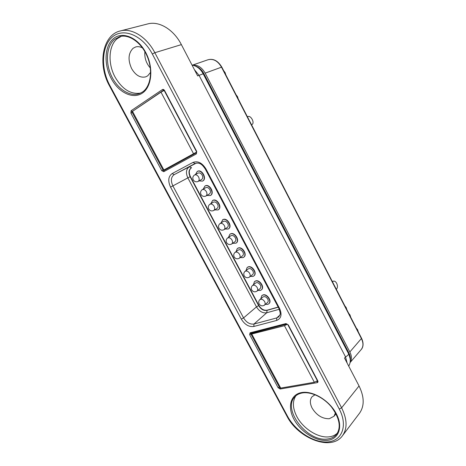 <?xml version="1.0" encoding="UTF-8"?>
<svg xmlns="http://www.w3.org/2000/svg" width="466" height="466" viewBox="0 0 466 466"><rect width="100%" height="100%" fill="white"/><g stroke="black" fill="none" stroke-linecap="round" stroke-linejoin="round"><path stroke-width="0.7" d="M358.307 331.955L357.591 329.689L356.304 328.064L357.591 329.689L358.307 331.955M350.717 317.23L350.001 314.964L348.702 313.315M336.691 283.357C335.712 281.615 334.605 280.882 333.388 281.155L332.468 281.819L333.388 281.155L332.293 281.476L333.388 281.155C334.605 280.882 335.712 281.615 336.691 283.357C337.733 285.722 337.71 287.598 336.621 288.996L336.318 289.287L336.621 288.996C337.71 287.598 337.733 285.722 336.691 283.357M253.254 332.683L285.92 324.313L253.254 332.683M284.446 325.699L287.394 324.26L284.446 325.699L250.865 333.953L251.489 333.068L250.865 333.953L251.751 334.029L280.701 388.085L314.346 382.26L284.446 325.699L251.751 334.029L280.701 388.085L279.74 387.863L280.701 388.085L314.346 382.26L284.446 325.699M317.41 380.757L314.346 382.26L317.41 380.757M346.902 309.826L346.186 307.56L344.881 305.9M268.841 303.739L268.964 303.64C272.284 301.141 267.006 293.417 263.005 294.926L261.909 295.555M265.428 304.327L267.676 304.409L268.725 303.849C272.045 301.345 266.768 293.621 262.76 295.129L261.787 295.654L260.785 298.834M261.362 289.858L261.484 289.765C264.944 287.277 259.638 279.332 255.601 280.946L254.605 281.516M257.919 290.376L260.296 290.475L261.245 289.963C264.7 287.481 259.393 279.53 255.356 281.144L254.477 281.61L253.393 284.784M253.842 275.907L253.97 275.814C257.558 273.35 252.234 265.171 248.157 266.896L247.265 267.408M250.376 276.355L252.875 276.466L253.72 276.012C257.314 273.548 251.984 265.364 247.906 267.082L247.137 267.501L245.966 270.659M243.753 257.197L243.881 257.104C247.656 254.681 242.297 246.165 238.178 248.04L237.421 248.477M240.252 257.547L242.92 257.669L243.631 257.296C247.399 254.867 242.04 246.351 237.922 248.227L237.287 248.564L236.006 251.698M236.134 243.077L236.268 242.99C240.176 240.602 234.8 231.823 230.641 233.815L229.994 234.188M232.61 243.351L236.012 243.17C239.92 240.782 234.538 231.998 230.385 233.996L229.86 234.276L228.491 237.392M228.48 228.882L228.614 228.8C232.662 226.453 227.268 217.401 223.068 219.521L222.527 219.83M224.932 229.074L228.352 228.975C232.4 226.627 227 217.575 222.806 219.69L220.942 223.004M218.199 209.846L218.338 209.764C222.573 207.481 217.156 198.05 212.91 200.333L212.519 200.561M214.628 209.921L218.071 209.933C222.305 207.644 216.888 198.213 212.642 200.496L210.818 203.7M210.446 195.475L210.585 195.4C214.96 193.169 209.531 183.441 205.244 185.858L204.964 186.016M206.857 195.464L210.312 195.563C214.686 193.326 209.251 183.598 204.97 186.016L203.182 189.126M202.681 181.018L202.786 180.959C207.3 178.787 201.86 168.75 197.537 171.307L197.485 171.337M199.046 180.93L202.512 181.117C207.026 178.938 201.58 168.902 197.258 171.453L195.51 174.476M121.329 36.29L117.345 38.596C108.462 45.517 107.681 63.743 115.108 77.129C122.255 89.303 130.765 94.627 140.639 93.095M150.623 72.277L147.699 75.841L145.724 76.861C140.324 78.096 135.629 75.352 131.645 68.624C127.766 60.027 128.249 53.241 133.101 48.266L135.676 46.95C137.854 46.35 140.132 46.676 142.503 47.922M225.824 74.898L225.119 72.609L223.622 70.622M238.243 98.996L237.538 96.707L236.058 94.755M295.823 395.873C292.304 401.43 292.636 408.321 296.825 416.546C303.017 428.516 318.004 438.168 328.949 436.852C332.433 436.479 335.264 435.209 337.442 433.036M335.479 412.818L334.046 416.225L329.246 418.742C322.297 418.829 316.595 415.288 312.133 408.129C309.808 403.469 309.779 399.665 312.057 396.723L315.074 394.766M192.644 65.176C197.654 64.698 201.825 67.349 205.156 73.133L349.85 351.964C351.847 356.071 351.935 359.577 350.112 362.478M347.135 363.078L345.533 356.915L199.069 75.376L194.415 69.667M203.199 73.82L348.574 353.741C348.679 354.62 347.665 355.675 345.533 356.915L344.525 358.063L359.047 385.959C364.371 396.933 364.54 406.002 359.554 413.179L342.504 435.687C347.502 428.47 347.205 419.179 341.613 407.802L154.84 52.716C146.755 36.977 131.738 27.727 120.333 30.931C102.299 34.956 97.446 64.704 109.539 85.971M120.333 30.931L147.792 23.906C159.11 20.743 173.713 29.539 181.373 44.619L197.654 75.894L203.176 73.779C200.473 68.846 196.757 65.945 192.015 65.065M278.249 307.199L266.878 310.397C263.663 310.88 260.925 309.313 258.665 305.696L190.111 176.696C188.316 172.67 188.707 169.729 191.281 167.859L191.561 167.713C188.986 169.583 188.596 172.525 190.39 176.544L258.91 305.492C261.164 309.104 263.902 310.671 267.117 310.187L278.179 307.071M176.672 163.589L165.704 169.082L196.635 152.196M251.89 124.562L251.518 124.748M251.937 124.539C255.088 123.076 250.842 114.945 247.801 116.634L247.429 116.815M163.898 169.991L193.547 153.739L160.991 92.151L132.495 111.351L163.898 169.991L163.234 170.381L174.983 164.515M193.547 153.739L196.629 152.114M163.228 170.375L131.913 111.916L132.495 111.351M160.991 92.151L164.131 90.462M144.879 51.633C144.367 57.848 146.184 63.3 150.326 67.989M264.665 301.659C265.37 303.145 265.311 304.304 264.478 305.143L264.286 305.288C262.172 306.343 260.453 305.882 259.131 303.919C258.461 302.446 258.63 301.083 259.649 299.824L259.83 299.644C261.531 298.747 263.139 299.417 264.665 301.659M264.478 305.143L267.548 302.498C268.375 301.653 268.439 300.5 267.74 299.026C266.226 296.795 264.618 296.131 262.923 297.028L259.83 299.644M257.197 287.574C257.925 289.106 257.849 290.301 256.976 291.157L256.772 291.302C254.669 292.298 252.974 291.827 251.681 289.893C250.999 288.384 251.186 287.004 252.246 285.74L252.444 285.553C254.127 284.691 255.712 285.367 257.197 287.574M256.976 291.157L260.098 288.588C260.972 287.732 261.047 286.538 260.331 285.017C258.851 282.821 257.267 282.157 255.589 283.019L252.444 285.553M249.694 273.408C250.44 274.998 250.353 276.227 249.432 277.101L249.217 277.241C247.131 278.179 245.46 277.695 244.19 275.79C243.491 274.247 243.701 272.843 244.813 271.573L245.017 271.387C246.683 270.565 248.244 271.235 249.694 273.408M249.432 277.101L252.607 274.608C253.527 273.734 253.615 272.511 252.875 270.932C251.436 268.771 249.881 268.107 248.215 268.929L245.017 271.387M239.058 258.391C237.002 259.236 235.365 258.729 234.142 256.871C233.425 255.275 233.658 253.836 234.852 252.555L235.056 252.386C236.699 251.611 238.225 252.287 239.623 254.413C240.398 256.079 240.293 257.354 239.308 258.24L239.087 258.38M239.308 258.24L242.553 255.851C243.537 254.966 243.648 253.696 242.879 252.036C241.487 249.927 239.973 249.258 238.324 250.032L235.056 252.386M227.344 238.196L227.542 238.044C229.167 237.305 230.664 237.986 232.027 240.072C232.825 241.796 232.703 243.112 231.666 244.009L231.445 244.143M231.666 244.009L234.963 241.703C236.006 240.805 236.128 239.495 235.336 237.782C233.984 235.703 232.493 235.033 230.862 235.773L227.542 238.044M219.789 223.767L219.987 223.622C221.595 222.929 223.063 223.604 224.391 225.655C225.206 227.443 225.072 228.794 223.983 229.703L223.756 229.831M223.983 229.703L227.338 227.478C228.427 226.569 228.567 225.224 227.752 223.447C226.435 221.408 224.973 220.738 223.365 221.432L219.987 223.622M214.139 206.316C214.989 208.191 214.832 209.589 213.673 210.516L213.422 210.644C211.43 211.314 209.851 210.76 208.704 208.984C207.941 207.248 208.25 205.733 209.63 204.434L209.851 204.277C211.43 203.636 212.863 204.318 214.139 206.316M213.673 210.516L217.104 208.395C218.263 207.475 218.42 206.083 217.581 204.219C216.311 202.232 214.884 201.557 213.311 202.197L209.851 204.277M206.409 191.724C207.277 193.664 207.102 195.103 205.89 196.029L205.611 196.163C203.648 196.769 202.104 196.198 200.986 194.456C200.205 192.668 200.537 191.124 201.988 189.831L202.209 189.679C203.764 189.08 205.162 189.761 206.409 191.724M205.89 196.029L209.374 193.996C210.591 193.07 210.766 191.637 209.904 189.709C208.669 187.757 207.271 187.082 205.722 187.681L202.209 189.679M198.632 177.051C199.524 179.06 199.337 180.534 198.067 181.472L197.782 181.6C195.842 182.148 194.322 181.559 193.227 179.847C192.429 178.024 192.778 176.457 194.275 175.158L194.526 175C196.052 174.441 197.421 175.129 198.632 177.051M198.067 181.472L201.609 179.521C202.879 178.589 203.071 177.121 202.186 175.123C200.986 173.206 199.617 172.531 198.091 173.09L194.526 175M349.85 351.964L361.587 338.322C364.307 344.135 362.676 348.044 361.191 349.558C363.439 346.652 363.527 343.017 361.453 338.666L221.49 67.133C217.82 60.912 213.323 58.454 207.993 59.759C213.364 58.326 217.966 60.766 221.793 67.069L205.156 73.133M221.793 67.069L361.575 338.293M350.216 359.041L348.632 353.362L348.813 352.809M203.898 73.692L203.444 73.762C201.766 70.611 199.576 68.31 196.873 66.859M348.469 353.543L203.217 73.849M348.725 366.13C350.846 362.432 350.793 358.302 348.574 353.741L348.516 353.63M359.047 385.959L341.613 407.802L339.283 409.084L152.318 54.009C142.59 35.282 123.467 27.459 112.533 36.837C101.448 45.948 100.644 68.584 109.9 85.575L287.423 416.074C295.456 431.19 314.002 443.253 328.029 441.89C342.172 440.76 347.986 425.429 339.283 409.084M181.373 44.619L154.84 52.716L152.318 54.009M294.861 396.816C282.099 409.241 307.117 441.995 327.237 439.042C331.297 438.617 334.437 436.997 336.668 434.184C341.269 427.258 339.58 418.247 331.594 407.144C323.649 397.329 310.892 391.452 302.405 392.937C299.201 393.49 296.685 394.784 294.861 396.816M327.214 440.358C315.785 441.512 300.506 431.627 293.935 419.219C287.202 406.841 290.545 394.318 301.77 392.529C312.878 390.543 329.427 400.498 336.306 413.738C343.36 426.949 338.741 439.403 327.214 440.358M276.629 320.451L253.824 326.48C248.955 327.12 244.784 324.662 241.312 319.111L170.556 187.111C167.754 180.942 168.273 176.433 172.117 173.591L192.947 162.436C197.776 160.648 202.098 162.797 205.914 168.873L279.565 308.422C282.215 314.562 281.237 318.569 276.629 320.451L276.757 317.923L278.785 316.833L280.043 314.544C280.549 314.148 280.171 312.109 278.901 308.44M131.097 110.751L162.424 89.565C163.205 89.187 163.921 89.507 164.568 90.544L196.722 151.462L196.396 153.891L163.752 171.698L161.743 170.667L130.923 113.168L131.097 110.751L132.193 111.351L131.948 111.782M250.067 332.811L286.002 323.573L288.244 324.86L317.765 380.792C318.191 381.782 318.004 382.4 317.195 382.644L280.177 389.011L278.08 387.706L249.66 334.681L250.067 332.811L250.807 333.242L250.778 334.075L249.66 334.681M142.439 93.049C133.072 99.578 118.76 92.693 111.281 78.597C103.679 64.599 104.413 46 113.477 38.614C122.418 31.012 137.872 37.414 145.765 52.582C153.797 67.646 151.916 86.74 142.439 93.049M109.9 85.575L109.557 86L286.782 415.882L287.423 416.074M205.914 168.873L205.366 169.146L278.878 308.399L279.565 308.422M241.312 319.111L243.567 317.899C246.456 322.524 249.933 324.563 253.993 324.021L276.757 317.923L279.897 315.068M172.117 173.591L174.202 174.633C170.987 176.998 170.55 180.75 172.88 185.887L187.85 177.884L256.475 306.878C259.294 311.399 262.713 313.362 266.738 312.773L253.993 324.021L253.824 326.48M170.556 187.111L172.88 185.887L243.567 317.899L256.475 306.878L258.91 305.492M205.366 169.146C202.483 164.941 200.007 161.999 195.103 163.514L174.202 174.633L189.295 166.828C186.08 169.17 185.602 172.857 187.85 177.884L190.39 176.544M195.149 163.49L192.947 162.436M267.117 310.187L266.738 312.773L279.303 309.278M196.279 163.112L189.295 166.828L191.561 167.713M131.936 111.968L132.099 112.556L130.923 113.168M164.568 90.544L163.537 90.223L132.903 111.077M163.694 90.165L162.424 89.565M164.335 90.765L196.454 151.619L196.722 151.462M196.396 153.891L196.53 152.72M161.743 170.667L162.908 170.055L163.91 170.573L196.501 152.737L163.898 170.579L163.752 171.698M132.227 112.504L163.024 169.997M167.277 168.226L177.243 163.275M196.64 152.225L167.469 168.174L177.231 163.281M250.807 333.242L286.753 324.033L286.002 323.573M288.244 324.86L286.753 324.033M287.901 324.849L317.387 380.71L317.765 380.792M317.195 382.644L317.404 380.734M316.373 381.479L317.503 381.019M280.06 388.096L280.177 389.011M278.08 387.706L279.192 387.1L279.571 387.543M250.877 333.988L279.28 387.007M139.386 93.619L142.52 91.994C150.407 86.816 153.25 71.1 147.419 56.869C141.676 42.575 128.936 33.942 119.966 36.575L114.63 39.319C106.394 46.023 105.13 62.403 111.31 75.649C117.397 88.954 129.857 97.091 139.386 93.619L142.427 92.076M361.191 349.558L350.1 362.554M207.993 59.759L192.441 65.135M195.277 66.021C198.836 67.133 201.708 69.684 203.887 73.675L348.836 352.855C350.164 355.494 350.648 358.01 350.292 360.399M335.998 413.785L334.046 416.225M286.811 415.94C298.077 438.57 331.483 451.542 342.504 435.687M196.454 151.619L196.518 152.726M227.332 238.208C226.086 239.495 225.824 240.957 226.558 242.594C227.752 244.423 229.371 244.941 231.41 244.161M219.771 223.785C218.467 225.078 218.187 226.563 218.933 228.241C220.109 230.047 221.711 230.583 223.732 229.843"/></g></svg>
